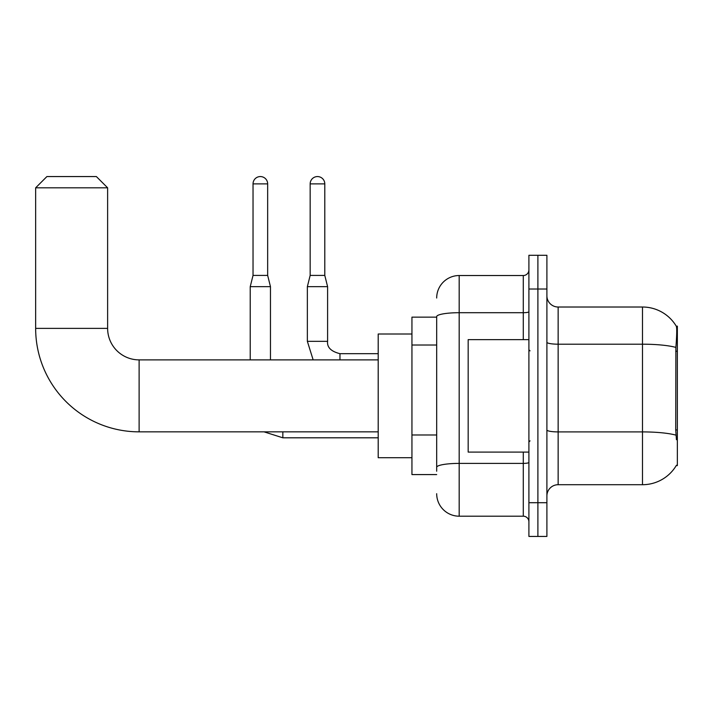 <?xml version="1.0" encoding="UTF-8"?>
<svg xmlns="http://www.w3.org/2000/svg" width="713" height="713" viewBox="0 0 713 713"><rect width="100%" height="100%" fill="white"/><g stroke="black" fill="none" stroke-linecap="round" stroke-linejoin="round"><path stroke-width="1.07" d="M676.245 465.589L676.441 465.25A39.358 39.358 0 0 1 642.484 484.706A39.358 39.358 0 0 0 676.245 465.589L677.35 465.589L677.35 326.135L676.325 326.278A39.358 39.358 0 0 0 642.484 307.018A39.358 39.358 0 0 1 676.245 326.135A39.358 39.358 0 0 0 642.484 307.018L558.145 307.018A11.248 11.248 0 0 1 546.898 295.77A11.248 11.248 0 0 0 558.145 307.018L558.145 484.706A11.248 11.248 0 0 0 546.898 495.954M436.686 317.142L411.945 317.142L411.945 474.582L436.686 474.582M537.896 502.701L537.896 536.434L546.898 536.434L546.898 502.701L537.896 502.701L537.896 536.434L528.903 536.434L528.903 502.701L537.896 502.701L537.896 289.023L537.896 502.701M528.903 502.701L528.903 255.29L537.896 255.29L537.896 289.023L537.896 255.29L546.898 255.29L546.898 502.701M676.441 439.725L675.719 429.948L675.879 347.409C676.851 335.172 677.002 328.132 676.325 326.278A39.358 39.358 0 0 0 642.484 307.018L642.484 344.192L558.145 344.192A11.248 1.952 0 0 1 546.898 342.24M676.004 435.162A39.358 6.836 180 0 0 642.484 431.909L642.484 484.706L558.145 484.706M436.686 471.213L436.686 316.608A22.495 3.904 180 0 1 459.181 312.704L523.28 312.704L523.28 275.53A5.624 5.624 0 0 0 528.903 269.906M436.686 298.016A22.495 22.495 0 0 1 459.181 275.53L459.181 516.194L523.28 516.194L523.28 452.095M459.181 275.53L523.28 275.53M528.903 521.818A5.624 5.624 0 0 0 523.28 516.194M459.181 516.194A22.495 22.495 0 0 1 436.686 493.699M528.903 339.629L468.174 339.629L468.174 452.095L528.903 452.095M378.202 431.846L139.115 431.846A103.465 103.465 0 0 1 35.65 328.381L35.65 187.813L46.898 176.566L96.38 176.566L107.627 187.813L35.65 187.813M139.115 431.846L139.115 359.878A31.488 31.488 0 0 1 107.627 328.381L107.627 187.813M411.945 334.005L378.202 334.005L378.202 457.71L411.945 457.71M267.66 275.414L253.035 275.414L253.035 183.874A7.308 7.308 0 0 1 260.343 176.566A7.308 7.308 0 0 1 267.66 183.874L267.66 275.414L270.468 286.662L270.468 359.878M250.227 359.878L250.227 286.662L270.468 286.662M324.789 275.414L310.164 275.414L310.164 183.874A7.308 7.308 0 0 1 317.472 176.566A7.308 7.308 0 0 1 324.789 183.874L324.789 275.414L327.597 286.662L327.597 341.322C326.919 347.32 331.037 351.438 339.967 353.693L339.967 359.878M378.202 353.693L339.967 353.693C331.037 351.438 326.919 347.32 327.597 341.322C326.919 347.32 331.037 351.438 339.967 353.693C331.037 351.438 326.919 347.32 327.597 341.322C326.919 347.32 331.037 351.438 339.967 353.693C331.037 351.438 326.919 347.32 327.597 341.322C326.919 347.32 331.037 351.438 339.967 353.693C331.037 351.438 326.919 347.32 327.597 341.322C326.919 347.32 331.037 351.438 339.967 353.693C331.037 351.438 326.919 347.32 327.597 341.322L307.356 341.322L307.356 286.662L327.597 286.662M677.35 351.224L675.719 351.224M677.35 429.948L675.719 429.948M436.686 345.021L411.945 345.021M436.686 434.983L411.945 434.983M675.879 347.409A39.358 6.836 180 0 0 642.484 344.192L642.484 431.909L558.145 431.909A11.248 1.952 -0 0 1 546.898 429.957M546.898 289.023L528.903 289.023M528.903 462.425A5.624 0.98 0 0 1 523.28 463.397L459.181 463.397A22.495 3.904 180 0 0 436.686 467.3M523.28 339.629L523.28 312.704A5.624 0.98 0 0 0 528.903 311.724M35.65 328.381L107.627 328.381M378.202 437.809L282.838 437.809L264.042 431.846L282.838 437.809L264.042 431.846L282.838 437.809L264.042 431.846L282.838 437.809L264.042 431.846L282.838 437.809L264.042 431.846L282.838 437.809L282.838 431.846M253.035 183.874L267.66 183.874M310.164 183.874L324.789 183.874M530.026 350.876L528.903 349.753M530.026 440.848L528.903 441.971M378.202 359.878L139.115 359.878M264.042 431.846L282.838 437.809M253.035 275.414L250.227 286.662M307.356 341.322L313.15 359.878M327.597 341.322C326.919 347.32 331.037 351.438 339.967 353.693M310.164 275.414L307.356 286.662"/></g></svg>
